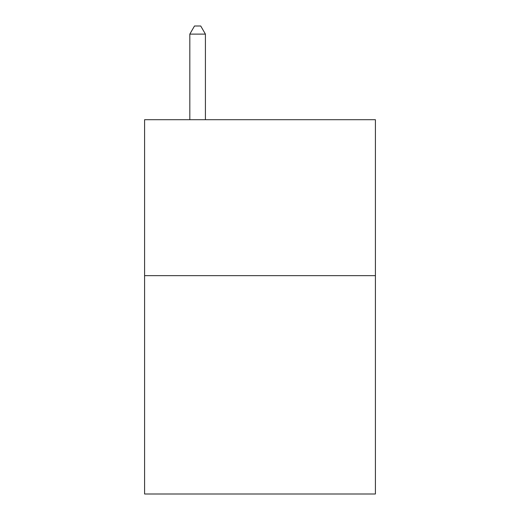 <?xml version="1.0" encoding="UTF-8"?>
<svg xmlns="http://www.w3.org/2000/svg" width="520" height="520" viewBox="0 0 520 520"><rect width="100%" height="100%" fill="white"/><g stroke="black" fill="none" stroke-linecap="round" stroke-linejoin="round"><path stroke-width="0.78" d="M375.407 275.659L375.407 494L144.593 494L144.593 119.698L375.407 119.698L375.407 275.659L144.593 275.659M205.413 119.698L205.413 34.112L189.819 34.112L189.819 119.698M189.819 34.112L194.5 26L200.733 26L205.413 34.112"/></g></svg>
